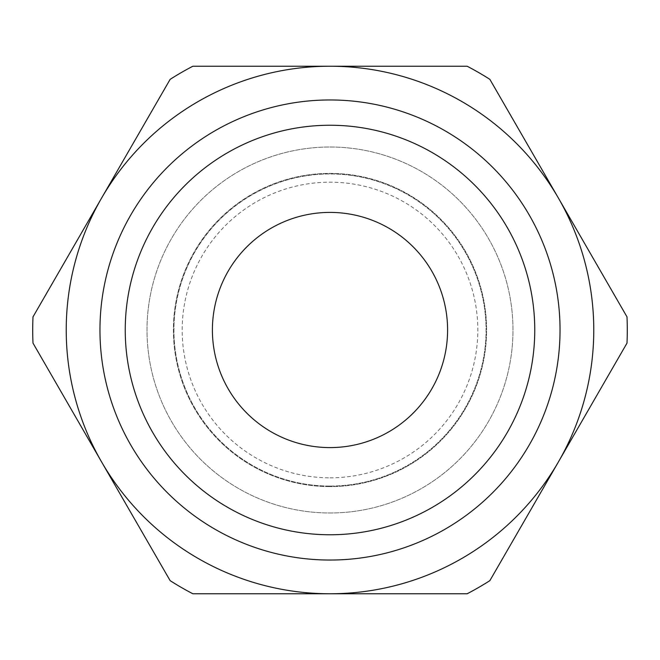 <?xml version="1.0" encoding="UTF-8"?>
<svg xmlns="http://www.w3.org/2000/svg" width="660" height="660" viewBox="0 0 660 660"><rect width="100%" height="100%" fill="white"/><g stroke="black" fill="none" stroke-linecap="round" stroke-linejoin="round"><path stroke-width="0.49" stroke-dasharray="3.3 2.47" d="M330 534.765A204.765 204.765 0 0 0 507.326 227.617A204.765 204.765 0 0 0 152.674 227.617A204.765 204.765 0 0 0 330 534.765M170.14 580.652L33 343.117A297.289 297.289 0 0 1 33 316.882L170.14 79.349A297.289 297.289 0 0 1 192.86 66.231L467.14 66.231A297.289 297.289 0 0 1 489.86 79.349L627 316.882A297.289 297.289 0 0 1 627 343.117L489.86 580.652A297.289 297.289 0 0 1 467.14 593.769L192.86 593.769A297.289 297.289 0 0 1 170.14 580.652M101.566 461.885A263.769 263.769 0 0 0 558.434 461.885A263.769 263.769 0 0 0 330 66.231A263.769 263.769 0 0 0 101.566 461.885M330 486.61A156.61 156.61 0 0 1 194.37 251.691A156.61 156.61 0 0 1 465.63 251.691A156.61 156.61 0 0 1 330 486.61A156.61 156.61 0 0 0 465.63 251.691A156.61 156.61 0 0 0 194.37 251.691A156.61 156.61 0 0 0 330 486.61M330 447.595A117.595 117.595 0 0 0 431.838 271.202A117.595 117.595 0 0 0 228.162 271.202A117.595 117.595 0 0 0 330 447.595M330 512.993A182.993 182.993 0 0 0 488.474 238.507A182.993 182.993 0 0 0 171.526 238.507A182.993 182.993 0 0 0 330 512.993A182.993 182.993 0 0 0 488.474 238.507A182.993 182.993 0 0 0 171.526 238.507A182.993 182.993 0 0 0 330 512.993A182.993 182.993 0 0 0 488.474 238.507A182.993 182.993 0 0 0 171.526 238.507A182.993 182.993 0 0 0 330 512.993A182.993 182.993 0 0 0 488.474 238.507A182.993 182.993 0 0 0 171.526 238.507A182.993 182.993 0 0 0 330 512.993M330 486.065A156.065 156.065 0 0 0 465.151 251.971A156.065 156.065 0 0 0 194.849 251.971A156.065 156.065 0 0 0 330 486.065A156.065 156.065 0 0 0 465.151 251.971A156.065 156.065 0 0 0 194.849 251.971A156.065 156.065 0 0 0 330 486.065M330 477.823A147.823 147.823 0 0 0 458.015 256.088A147.823 147.823 0 0 0 201.985 256.088A147.823 147.823 0 0 0 330 477.823"/><path stroke-width="0.99" d="M330 560.043A230.043 230.043 0 0 0 529.221 214.978A230.043 230.043 0 0 0 130.779 214.978A230.043 230.043 0 0 0 330 560.043M330 534.765A204.765 204.765 0 0 1 152.674 227.617A204.765 204.765 0 0 1 507.326 227.617A204.765 204.765 0 0 1 330 534.765M330 593.769A263.769 263.769 0 0 0 558.434 198.115A263.769 263.769 0 0 0 101.566 198.115A263.769 263.769 0 0 0 330 593.769L467.14 593.769A297.289 297.289 0 0 0 489.86 580.652L627 343.117A297.289 297.289 0 0 0 627 316.882L489.86 79.349A297.289 297.289 0 0 0 467.14 66.231L192.86 66.231A297.289 297.289 0 0 0 170.14 79.349L33 316.882A297.289 297.289 0 0 0 33 343.117L170.14 580.652A297.289 297.289 0 0 0 192.86 593.769L330 593.769M330 447.595A117.595 117.595 0 0 0 431.838 271.202A117.595 117.595 0 0 0 228.162 271.202A117.595 117.595 0 0 0 330 447.595"/></g></svg>

